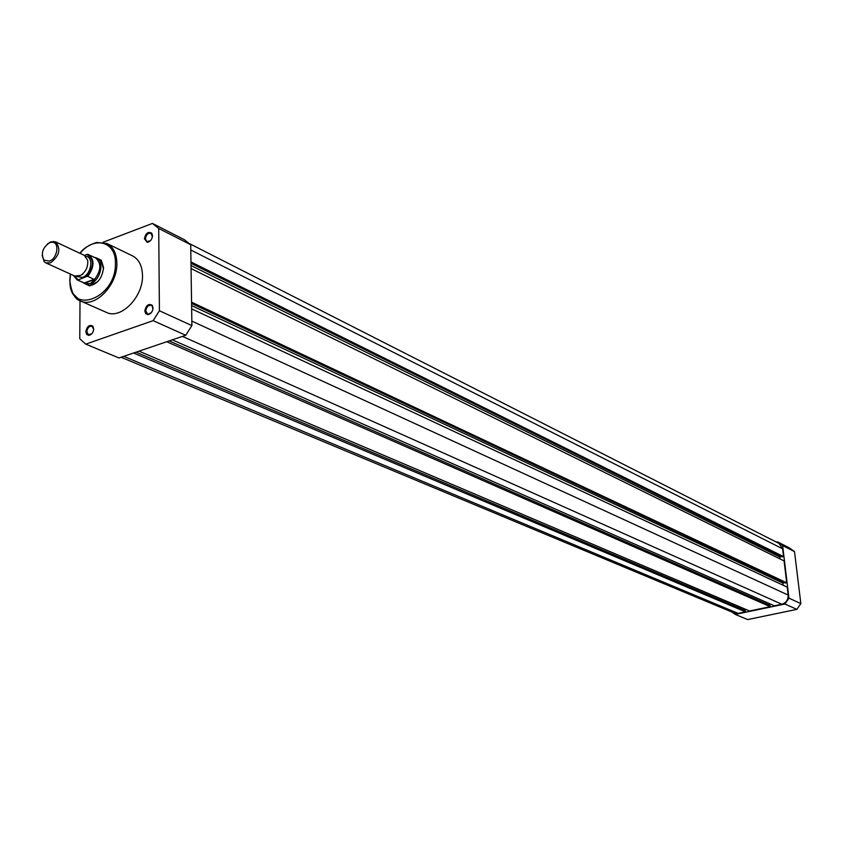<?xml version="1.0" encoding="UTF-8"?>
<svg xmlns="http://www.w3.org/2000/svg" width="843" height="843" viewBox="0 0 843 843"><rect width="100%" height="100%" fill="white"/><g stroke="black" fill="none" stroke-linecap="round" stroke-linejoin="round"><path stroke-width="1.26" d="M144.395 238.769C145.723 233.111 148.178 231.256 151.772 233.226L152.509 235.713C152.067 239.517 150.317 241.73 147.272 242.331L144.395 238.769M152.414 236.799L150.992 233.29C147.968 232.858 146.102 234.691 145.396 238.801L146.861 241.667L150.497 240.687M85.828 331.699C87.04 326.252 89.379 324.386 92.846 326.125L93.721 328.907C93.31 332.564 91.687 334.724 88.852 335.398L86.66 334.439L85.828 331.699M93.699 329.497L92.108 326.252C89.232 325.956 87.472 327.779 86.829 331.721L88.431 334.776L91.887 333.68M144.817 310.888C146.102 305.208 148.568 303.343 152.214 305.303L153.036 307.98C152.636 311.731 150.95 313.944 147.957 314.629L145.702 313.649L144.817 310.888M152.931 309.212L152.267 306.051L151.371 305.345C148.347 304.966 146.492 306.82 145.828 310.909L147.451 313.965L148.568 314.165L151.392 312.595M95.607 257.61L101.234 260.139L103.563 267.579C102.298 278.095 97.567 284.165 89.379 285.819L83.805 283.164M103.499 269.054L101.318 260.919L99.031 259.138M82.709 273.975L82.646 274.533M70.359 274.038L69.779 280.203C71.307 292.51 74.837 299.413 80.38 300.919L106.376 312.384C120.77 319.876 143.342 296.915 142.488 275.355C142.204 265.735 138.863 259.233 132.477 255.84L106.903 243.49C113.31 246.894 116.629 253.469 116.871 263.216C117.63 285.071 94.816 308.454 80.38 300.919L72.593 293.216M190.718 244.744L158.705 228.474L159.411 310.761L153.141 320.646L185.734 335.272L191.898 325.598L190.718 244.744L184.448 239.749L152.425 223.427L103.046 242.257M185.734 335.272L118.968 357.969L85.744 344.144L79.769 338.738L80.011 300.751M158.705 228.474L152.425 223.427M153.141 320.646L85.744 344.144M159.411 310.761L191.898 325.598M82.909 282.458L87.187 284.786L90.032 285.366L97.64 281.752M45.785 262.879L74.742 276.03L80.77 275.387C85.944 271.688 88.252 266.683 87.714 260.35L84.3 255.345L55.501 241.836C61.212 248.843 59.537 255.851 50.464 262.858L45.785 262.879L44.163 261.709L42.161 255.271M47.356 244.006L50.717 241.846L55.501 241.836M49.684 242.647C42.614 247.547 40.696 253.374 43.92 260.108L49.463 261.109C57.514 258.506 59.853 242.12 52.182 242.215L49.684 242.647M76.376 276.472L82.435 277.421C91.371 274.628 94.1 256.683 85.691 256.304M84.69 283.648L90.475 283.669L85.069 283.311L77.071 279.823L73.267 275.355M86.903 254.46L88.684 254.66C94.711 259.844 94.405 267.073 87.777 276.335L86.787 276.451C94.153 266.335 94.195 259.012 86.903 254.46L84.416 255.408M86.787 276.451L77.725 280.066M87.777 276.335L94.416 279.518L90.475 283.669C100.391 280.603 104.953 261.182 96.545 257.969L94.479 257.389M94.416 279.518L84.574 283.153M94.205 279.275L84.174 282.985M83.341 282.616L85.069 283.311M94.163 279.96C101.223 270.698 101.676 263.343 95.522 257.874L87.746 254.312M133.542 353.017L745.497 611.849L738.152 613.388L734.337 613.051L121.076 357.253M189.664 243.722L779.027 543.45L782.62 548.804L190.792 250.002M782.62 548.804L783.558 556.612L190.971 261.952M783.558 556.612L782.399 556.865L190.992 263.311M781.693 556.517L779.775 556.949L191.024 265.556M779.775 556.949L780.007 558.92M191.561 302.163L786.698 582.787L784.074 560.922L191.066 268.569M786.698 582.787L785.528 583.04L191.582 303.48M784.791 582.692L782.894 583.103L191.614 305.598M783.147 585.242L782.894 583.103M172.309 339.834L774.338 605.801L781.84 604.231C786.182 602.84 788.289 599.784 788.173 595.063L787.225 587.149L191.656 308.886M769.564 605.211L769.385 603.609M166.735 341.731L770.217 606.665L770.07 605.432L169.169 340.899M770.217 606.665L749.575 610.996L138.99 351.162M744.864 610.406L744.696 608.92M745.497 611.849L745.36 610.617L136.018 352.174M776.382 542.102L777.499 541.838L789.406 547.908L794.506 551.607L800.85 603.599L796.856 609.363L747.646 619.573L735.254 614.41L731.977 612.06M800.85 603.599L788.953 598.172L784.917 604.01L796.856 609.363M788.953 598.172L782.631 545.579L794.506 551.607M777.499 541.838L782.631 545.579M735.254 614.41L784.917 604.01M70.517 274.112L69.98 280.097C68.346 316.273 116.397 299.096 115.428 263.164C116.081 241.33 94.016 235.608 80.096 253.374M95.976 242.563L106.903 243.49L96.523 242.447C88.315 245.26 82.793 248.885 79.937 253.3M73.436 275.429L78.093 279.676M738.152 613.388L123.731 356.347M788.173 595.063L191.835 321.099M781.84 604.231L182.446 336.389M151.814 233.985L151.772 233.226M92.941 326.873L92.846 326.125M152.267 306.051L152.214 305.303M101.318 260.919L101.234 260.139M90.032 285.366L89.379 285.819M148.568 314.165L147.957 314.629M89.453 334.945L88.852 335.398M147.904 241.909L147.272 242.331M43.92 260.108L44.163 261.709M83.952 282.932L77.071 279.823L73.246 275.345M83.362 282.668L83.973 283.28M94.932 257.6L95.796 257.673M101.297 260.202L96.545 257.969M52.182 242.215L53.562 241.351"/></g></svg>
